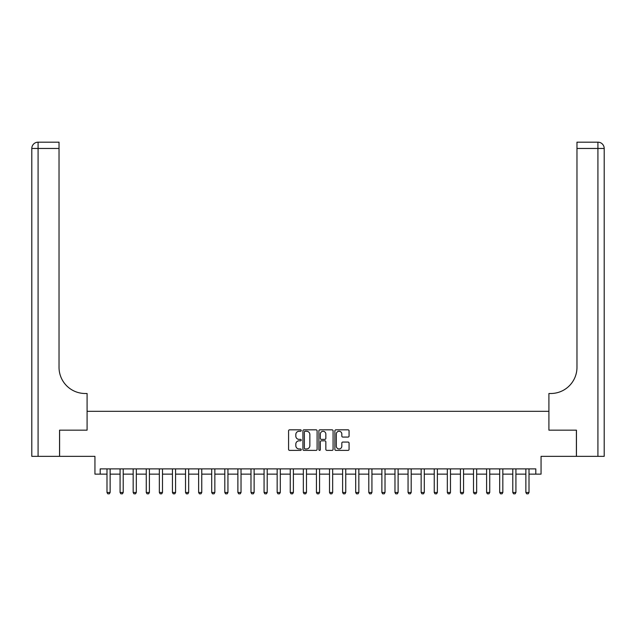 <?xml version="1.0" encoding="UTF-8"?>
<svg xmlns="http://www.w3.org/2000/svg" width="636" height="636" viewBox="0 0 636 636"><rect width="100%" height="100%" fill="white"/><g stroke="black" fill="none" stroke-linecap="round" stroke-linejoin="round"><path stroke-width="0.95" d="M301.241 430.54A0.723 0.723 0 0 0 300.526 429.825L289.603 429.825A1.026 1.026 0 0 0 288.577 430.85L288.577 449.358A1.026 1.026 0 0 0 289.603 450.383L300.526 450.383A0.723 0.723 0 0 0 301.241 449.66A0.723 0.723 0 0 0 300.526 448.944L299.111 448.944A3.291 3.291 0 0 1 295.82 445.653L295.82 444.111A3.291 3.291 0 0 1 299.111 440.82L300.526 440.82A0.723 0.723 0 0 0 301.241 440.104A0.723 0.723 0 0 0 300.526 439.381L299.111 439.381A3.291 3.291 0 0 1 295.82 436.097L295.82 434.555A3.291 3.291 0 0 1 299.111 431.264L300.526 431.264A0.723 0.723 0 0 0 301.241 430.54M348.043 437.075A1.026 1.026 0 0 0 349.069 436.042L349.069 430.85A1.026 1.026 0 0 0 348.043 429.825L335.911 429.825A1.026 1.026 0 0 0 334.886 430.85L334.886 449.358A1.026 1.026 0 0 0 335.911 450.383L348.043 450.383A1.026 1.026 0 0 0 349.069 449.358L349.069 443.085A1.026 1.026 0 0 0 348.043 442.06L342.852 442.06A1.026 1.026 0 0 0 341.818 443.085L341.818 446.194A2.751 2.751 0 0 1 339.075 448.944A2.751 2.751 0 0 1 336.325 446.194L336.325 434.014A2.751 2.751 0 0 1 339.075 431.264A2.751 2.751 0 0 1 341.818 434.014L341.818 436.042A1.026 1.026 0 0 0 342.852 437.075L348.043 437.075M100.186 474.138L100.186 468.899L535.814 468.899L535.814 474.138L541.053 474.138L541.053 456.338L576.399 456.338L576.399 430.159L548.908 430.159L548.908 411.309L87.092 411.309L87.092 430.159L87.092 393.501L85.208 393.501A26.179 26.179 0 0 1 59.029 367.322L59.029 148.458L38.081 148.458L38.081 456.338L59.553 456.338L59.553 430.159L87.092 430.159L59.601 430.159L59.601 456.338L94.947 456.338L94.947 474.138L106.991 474.138M317.102 430.85A1.026 1.026 0 0 0 316.076 429.825L303.944 429.825A1.026 1.026 0 0 0 302.919 430.85L302.919 449.358A1.026 1.026 0 0 0 303.944 450.383L316.076 450.383A1.026 1.026 0 0 0 317.102 449.358L317.102 430.85M319.924 429.825L332.056 429.825A1.026 1.026 0 0 1 333.081 430.85L333.081 449.358A1.026 1.026 0 0 1 332.056 450.383L326.864 450.383A1.026 1.026 0 0 1 325.839 449.358L325.839 441.853A1.026 1.026 0 0 0 324.813 440.82L321.363 440.82A1.026 1.026 0 0 0 320.337 441.853L320.337 449.66A0.723 0.723 0 0 1 319.622 450.383A0.723 0.723 0 0 1 318.898 449.66L318.898 430.85A1.026 1.026 0 0 1 319.924 429.825M110.131 474.138L120.077 474.138M123.217 474.138L133.17 474.138M136.311 474.138L146.256 474.138M149.404 474.138L159.35 474.138M162.49 474.138L172.436 474.138M175.584 474.138L185.529 474.138M188.669 474.138L198.623 474.138M201.763 474.138L211.709 474.138M214.849 474.138L224.802 474.138M227.942 474.138L237.888 474.138M241.028 474.138L250.982 474.138M254.122 474.138L264.067 474.138M267.207 474.138L277.161 474.138M280.301 474.138L290.247 474.138M293.395 474.138L303.34 474.138M306.48 474.138L316.426 474.138M319.574 474.138L329.52 474.138M332.66 474.138L342.605 474.138M345.753 474.138L355.699 474.138M358.839 474.138L368.793 474.138M371.933 474.138L381.878 474.138M385.019 474.138L394.972 474.138M398.112 474.138L408.058 474.138M411.198 474.138L421.151 474.138M424.292 474.138L434.237 474.138M437.377 474.138L447.331 474.138M450.471 474.138L460.416 474.138M463.565 474.138L473.51 474.138M476.65 474.138L486.596 474.138M489.744 474.138L499.689 474.138M502.83 474.138L512.783 474.138M515.923 474.138L525.869 474.138M529.009 474.138L535.814 474.138M305.073 431.264A0.723 0.723 0 0 0 304.358 431.987L304.358 448.221A0.723 0.723 0 0 0 305.073 448.944L306.568 448.944A3.291 3.291 0 0 0 309.851 445.653L309.851 434.555A3.291 3.291 0 0 0 306.568 431.264L305.073 431.264M325.839 434.062A2.751 2.751 0 0 0 323.088 431.311A2.751 2.751 0 0 0 320.337 434.062L320.337 438.355A1.026 1.026 0 0 0 321.363 439.381L324.813 439.381A1.026 1.026 0 0 0 325.839 438.355L325.839 434.062M110.243 468.899L110.179 469.106A1.049 1.049 91.3 0 0 110.131 469.424L110.131 492.463L109.344 493.822L107.778 493.822L106.991 492.463L106.991 469.424A1.049 1.049 91.3 0 0 106.943 469.106L106.872 468.899M106.991 492.463L110.131 492.463M123.336 468.899L123.273 469.106A1.049 1.049 91.3 0 0 123.217 469.424L123.217 492.463L122.438 493.822L120.864 493.822L120.077 492.463L120.077 469.424A1.049 1.049 91.3 0 0 120.029 469.106L119.966 468.899M120.077 492.463L123.217 492.463M136.422 468.899L136.358 469.106A1.049 1.049 91.3 0 0 136.311 469.424L136.311 492.463L135.524 493.822L133.958 493.822L133.17 492.463L133.17 469.424A1.049 1.049 91.3 0 0 133.123 469.106L133.051 468.899M133.17 492.463L136.311 492.463M149.516 468.899L149.452 469.106A1.049 1.049 91.3 0 0 149.404 469.424L149.404 492.463L148.617 493.822L147.043 493.822L146.256 492.463L146.256 469.424A1.049 1.049 91.3 0 0 146.208 469.106L146.145 468.899M146.256 492.463L149.404 492.463M162.609 468.899L162.538 469.106A1.049 1.049 91.3 0 0 162.49 469.424L162.49 492.463L161.703 493.822L160.137 493.822L159.35 492.463L159.35 469.424A1.049 1.049 91.3 0 0 159.302 469.106L159.231 468.899M159.35 492.463L162.49 492.463M38.081 456.338L31.8 456.338L31.8 148.458A6.281 6.281 0 0 1 38.081 142.178L59.029 142.178L59.029 148.458M85.208 393.501A26.179 26.179 0 0 1 59.029 367.322M31.8 148.458A6.281 6.281 0 0 1 38.081 142.178L38.081 148.458L31.8 148.458M604.2 456.338L576.447 456.338L576.447 430.159L548.908 430.159L548.908 393.501L550.792 393.501A26.179 26.179 0 0 0 576.971 367.322L576.971 142.178L597.92 142.178A6.281 6.281 0 0 1 604.2 148.458L604.2 456.338L604.2 148.458L576.971 148.458M550.792 393.501A26.179 26.179 0 0 0 576.971 367.322M175.695 468.899L175.631 469.106A1.049 1.049 91.3 0 0 175.584 469.424L175.584 492.463L174.797 493.822L173.223 493.822L172.436 492.463L172.436 469.424A1.049 1.049 91.3 0 0 172.388 469.106L172.324 468.899M172.436 492.463L175.584 492.463M188.789 468.899L188.717 469.106A1.049 1.049 91.3 0 0 188.669 469.424L188.669 492.463L187.882 493.822L186.316 493.822L185.529 492.463L185.529 469.424A1.049 1.049 91.3 0 0 185.481 469.106L185.418 468.899M185.529 492.463L188.669 492.463M201.874 468.899L201.811 469.106A1.049 1.049 91.3 0 0 201.763 469.424L201.763 492.463L200.976 493.822L199.402 493.822L198.623 492.463L198.623 469.424A1.049 1.049 91.3 0 0 198.567 469.106L198.504 468.899M198.623 492.463L201.763 492.463M214.968 468.899L214.896 469.106A1.049 1.049 91.3 0 0 214.849 469.424L214.849 492.463L214.062 493.822L212.496 493.822L211.709 492.463L211.709 469.424A1.049 1.049 91.3 0 0 211.661 469.106L211.597 468.899M211.709 492.463L214.849 492.463M228.054 468.899L227.99 469.106A1.049 1.049 91.3 0 0 227.942 469.424L227.942 492.463L227.155 493.822L225.581 493.822L224.802 492.463L224.802 469.424A1.049 1.049 91.3 0 0 224.746 469.106L224.683 468.899M224.802 492.463L227.942 492.463M241.147 468.899L241.084 469.106A1.049 1.049 91.3 0 0 241.028 469.424L241.028 492.463L240.249 493.822L238.675 493.822L237.888 492.463L237.888 469.424A1.049 1.049 91.3 0 0 237.84 469.106L237.777 468.899M237.888 492.463L241.028 492.463M254.233 468.899L254.169 469.106A1.049 1.049 91.3 0 0 254.122 469.424L254.122 492.463L253.335 493.822L251.761 493.822L250.982 492.463L250.982 469.424A1.049 1.049 91.3 0 0 250.934 469.106L250.862 468.899M250.982 492.463L254.122 492.463M267.327 468.899L267.263 469.106A1.049 1.049 91.3 0 0 267.207 469.424L267.207 492.463L266.428 493.822L264.854 493.822L264.067 492.463L264.067 469.424A1.049 1.049 91.3 0 0 264.02 469.106L263.956 468.899M264.067 492.463L267.207 492.463M280.412 468.899L280.349 469.106A1.049 1.049 91.3 0 0 280.301 469.424L280.301 492.463L279.514 493.822L277.948 493.822L277.161 492.463L277.161 469.424A1.049 1.049 91.3 0 0 277.113 469.106L277.042 468.899M277.161 492.463L280.301 492.463M293.506 468.899L293.442 469.106A1.049 1.049 91.3 0 0 293.395 469.424L293.395 492.463L292.608 493.822L291.034 493.822L290.247 492.463L290.247 469.424A1.049 1.049 91.3 0 0 290.199 469.106L290.135 468.899M290.247 492.463L293.395 492.463M306.592 468.899L306.528 469.106A1.049 1.049 91.3 0 0 306.48 469.424L306.48 492.463L305.693 493.822L304.127 493.822L303.34 492.463L303.34 469.424A1.049 1.049 91.3 0 0 303.293 469.106L303.221 468.899M303.34 492.463L306.48 492.463M319.685 468.899L319.622 469.106A1.049 1.049 91.3 0 0 319.574 469.424L319.574 492.463L318.787 493.822L317.213 493.822L316.426 492.463L316.426 469.424A1.049 1.049 91.3 0 0 316.378 469.106L316.315 468.899M316.426 492.463L319.574 492.463M332.779 468.899L332.708 469.106A1.049 1.049 91.3 0 0 332.66 469.424L332.66 492.463L331.873 493.822L330.307 493.822L329.52 492.463L329.52 469.424A1.049 1.049 91.3 0 0 329.472 469.106L329.408 468.899M329.52 492.463L332.66 492.463M345.865 468.899L345.801 469.106A1.049 1.049 91.3 0 0 345.753 469.424L345.753 492.463L344.966 493.822L343.392 493.822L342.605 492.463L342.605 469.424A1.049 1.049 91.3 0 0 342.558 469.106L342.494 468.899M342.605 492.463L345.753 492.463M358.958 468.899L358.887 469.106A1.049 1.049 91.3 0 0 358.839 469.424L358.839 492.463L358.052 493.822L356.486 493.822L355.699 492.463L355.699 469.424A1.049 1.049 91.3 0 0 355.651 469.106L355.588 468.899M355.699 492.463L358.839 492.463M372.044 468.899L371.981 469.106A1.049 1.049 91.3 0 0 371.933 469.424L371.933 492.463L371.146 493.822L369.572 493.822L368.793 492.463L368.793 469.424A1.049 1.049 91.3 0 0 368.737 469.106L368.673 468.899M368.793 492.463L371.933 492.463M385.138 468.899L385.066 469.106A1.049 1.049 91.3 0 0 385.019 469.424L385.019 492.463L384.239 493.822L382.665 493.822L381.878 492.463L381.878 469.424A1.049 1.049 91.3 0 0 381.831 469.106L381.767 468.899M381.878 492.463L385.019 492.463M398.223 468.899L398.16 469.106A1.049 1.049 91.3 0 0 398.112 469.424L398.112 492.463L397.325 493.822L395.751 493.822L394.972 492.463L394.972 469.424A1.049 1.049 91.3 0 0 394.916 469.106L394.853 468.899M394.972 492.463L398.112 492.463M411.317 468.899L411.253 469.106A1.049 1.049 91.3 0 0 411.198 469.424L411.198 492.463L410.419 493.822L408.845 493.822L408.058 492.463L408.058 469.424A1.049 1.049 91.3 0 0 408.01 469.106L407.946 468.899M408.058 492.463L411.198 492.463M424.403 468.899L424.339 469.106A1.049 1.049 91.3 0 0 424.292 469.424L424.292 492.463L423.504 493.822L421.938 493.822L421.151 492.463L421.151 469.424A1.049 1.049 91.3 0 0 421.104 469.106L421.032 468.899M421.151 492.463L424.292 492.463M437.496 468.899L437.433 469.106A1.049 1.049 91.3 0 0 437.377 469.424L437.377 492.463L436.598 493.822L435.024 493.822L434.237 492.463L434.237 469.424A1.049 1.049 91.3 0 0 434.189 469.106L434.126 468.899M434.237 492.463L437.377 492.463M450.582 468.899L450.519 469.106A1.049 1.049 91.3 0 0 450.471 469.424L450.471 492.463L449.684 493.822L448.118 493.822L447.331 492.463L447.331 469.424A1.049 1.049 91.3 0 0 447.283 469.106L447.211 468.899M447.331 492.463L450.471 492.463M463.676 468.899L463.612 469.106A1.049 1.049 91.3 0 0 463.565 469.424L463.565 492.463L462.777 493.822L461.203 493.822L460.416 492.463L460.416 469.424A1.049 1.049 91.3 0 0 460.369 469.106L460.305 468.899M460.416 492.463L463.565 492.463M476.769 468.899L476.698 469.106A1.049 1.049 91.3 0 0 476.65 469.424L476.65 492.463L475.863 493.822L474.297 493.822L473.51 492.463L473.51 469.424A1.049 1.049 91.3 0 0 473.462 469.106L473.391 468.899M473.51 492.463L476.65 492.463M489.855 468.899L489.792 469.106A1.049 1.049 91.3 0 0 489.744 469.424L489.744 492.463L488.957 493.822L487.383 493.822L486.596 492.463L486.596 469.424A1.049 1.049 91.3 0 0 486.548 469.106L486.484 468.899M486.596 492.463L489.744 492.463M502.949 468.899L502.877 469.106A1.049 1.049 91.3 0 0 502.83 469.424L502.83 492.463L502.043 493.822L500.476 493.822L499.689 492.463L499.689 469.424A1.049 1.049 91.3 0 0 499.642 469.106L499.578 468.899M499.689 492.463L502.83 492.463M516.035 468.899L515.971 469.106A1.049 1.049 91.3 0 0 515.923 469.424L515.923 492.463L515.136 493.822L513.562 493.822L512.783 492.463L512.783 469.424A1.049 1.049 91.3 0 0 512.727 469.106L512.664 468.899M512.783 492.463L515.923 492.463M529.128 468.899L529.057 469.106A1.049 1.049 91.3 0 0 529.009 469.424L529.009 492.463L528.222 493.822L526.656 493.822L525.869 492.463L525.869 469.424A1.049 1.049 91.3 0 0 525.821 469.106L525.757 468.899M525.869 492.463L529.009 492.463M597.92 456.338L597.92 142.178"/></g></svg>
